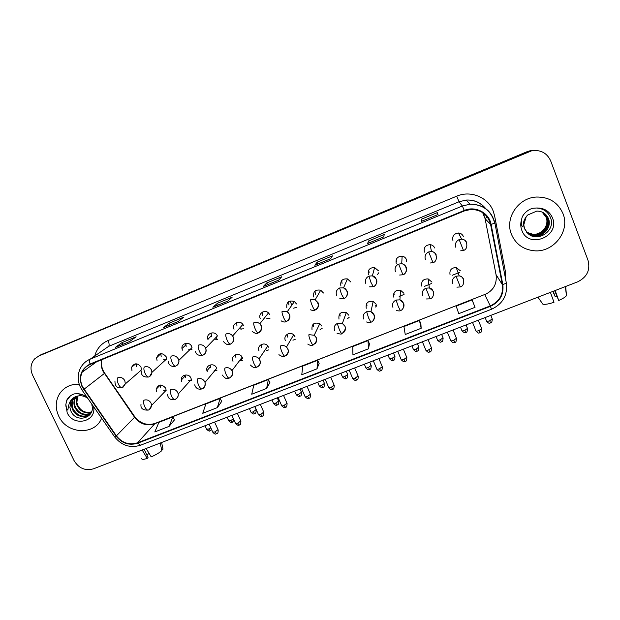 <?xml version="1.0" encoding="UTF-8"?>
<svg xmlns="http://www.w3.org/2000/svg" width="620" height="620" viewBox="0 0 620 620"><rect width="100%" height="100%" fill="white"/><g stroke="black" fill="none" stroke-linecap="round" stroke-linejoin="round"><path stroke-width="0.93" d="M176.142 398.869C177.754 397.691 178.444 396.072 178.211 394.033L191.347 379.44L190.937 378.06C188.899 372.976 180.614 374.658 181.334 379.998L181.784 381.703M203.174 388.19C205.057 386.71 205.669 384.78 205.019 382.393L216.698 368.388L216.496 367.885C214.256 362.281 205.174 365.01 206.94 370.737L207.235 371.574M149.435 409.425L151.567 405.441L166.137 390.29L165.664 388.12C161.595 383.733 158.425 384.113 156.147 389.252L156.612 391.724M149.637 376.503L151.977 372.318L166.641 358.941L166.16 356.74C162.107 352.315 158.906 352.687 156.573 357.864L157.038 360.437M176.553 365.668C178.389 364.413 179.133 362.654 178.808 360.383L192.014 347.611L191.634 346.425C189.542 341.194 181.094 343.085 181.962 348.564L182.404 350.161M203.802 354.702C206.018 353.059 206.646 350.897 205.693 348.2L217.395 335.986C215.031 330.096 205.6 333.389 207.871 339.295L208.064 339.768M123.047 387.198L125.302 383.912L141.391 369.954L140.98 366.939C137.407 362.747 134.284 362.847 131.611 367.257L131.959 370.59M242.35 357.593L242.164 357.213C239.328 351.501 230.152 355.632 232.988 361.321M268.507 347.185L267.786 345.999C264.322 341.256 256.432 345.743 259.028 350.959M294.965 336.652L293.64 334.815C289.78 330.995 282.991 335.66 285.378 340.473M321.726 326.004L319.788 323.671C314.069 321.981 311.48 324.043 312.031 329.863M348.804 315.224L346.301 312.542C340.767 311.442 338.334 313.635 338.993 319.13M376.201 304.319L373.186 301.39C367.846 300.747 365.544 303.041 366.273 308.272M403.922 293.283L400.474 290.191C395.297 289.897 393.103 292.268 393.878 297.282M431.977 282.115L428.141 278.907C423.119 278.899 421.011 281.317 421.817 286.169M460.373 270.816L456.204 267.522C451.306 267.739 449.268 270.204 450.081 274.916M243.458 325.43L242.885 324.446C239.545 319.401 231.322 323.88 234.011 329.259M269.824 314.759L268.507 312.922C264.639 309.054 257.85 313.774 260.268 318.626M296.492 303.955L294.415 301.529C288.742 299.979 286.215 302.095 286.828 307.869M323.477 293.02L320.718 290.214C315.301 289.346 312.961 291.601 313.704 296.98M350.788 281.961L347.44 278.915C342.263 278.535 340.078 280.891 340.892 285.975M378.417 270.769L374.589 267.577C369.613 267.561 367.551 269.979 368.404 274.831M406.371 259.447C405.558 257.618 404.147 256.517 402.147 256.153C397.335 256.417 395.366 258.881 396.242 263.554M434.674 247.985C433.791 246.031 432.272 244.908 430.11 244.637C425.436 245.101 423.538 247.605 424.421 252.138M463.311 236.391C462.381 234.321 460.768 233.19 458.467 232.996C453.894 233.631 452.05 236.166 452.933 240.591M136.493 366.776L136.09 363.793M396.467 261.369L396.103 259.896L396.467 261.369M369.101 272.467L368.714 270.126L369.101 272.467M342.062 283.433L341.728 280.511L342.062 283.433M315.324 294.267L315.053 291.005L315.324 294.267M288.897 304.986L288.672 301.537L288.897 304.986M262.772 315.58L262.554 312.062L262.772 315.58M236.949 326.05L236.716 322.54L236.949 326.05M211.404 336.404L211.141 332.963L211.226 335.931L207.871 339.295M186.155 346.642L185.853 343.317L185.721 345.077L181.962 348.564M161.184 356.763L160.836 353.594L156.573 357.864M160.735 387.57L160.293 385.005L156.147 389.252M394.142 294.539L393.824 293.43L394.142 294.539M367.009 305.358L366.614 303.591L367.009 305.358M340.186 316.045L339.783 313.805L340.186 316.045M313.666 326.616L313.286 324.058L313.666 326.616M287.455 337.063L287.083 334.327L287.455 337.063M261.539 347.394L261.167 344.565L261.539 347.394M235.91 357.608L235.538 354.772L235.91 357.608M210.575 367.707L210.18 364.917L210.281 366.885L206.94 370.737M185.519 377.696L185.101 374.992L185.078 376.014L181.334 379.998M58.706 416.074C66.603 434.295 94.984 435.79 101.602 418.19C94.984 435.79 66.603 434.295 58.706 416.074C55.196 408.286 55.451 400.931 59.45 393.995C55.451 400.931 55.196 408.286 58.706 416.074M511.461 234.352C515.669 244.017 523.14 249.48 533.874 250.736C553.179 253.014 570.431 231.399 562.999 213.667C558 202.415 549.142 196.873 536.432 197.036C518.165 197.71 504.579 218.325 511.461 234.352C515.669 244.017 523.14 249.48 533.874 250.736C553.179 253.014 570.431 231.399 562.999 213.667C558 202.415 549.142 196.873 536.432 197.036C518.165 197.71 504.579 218.325 511.461 234.352M82.445 386.609C80.213 381.688 80.112 376.875 82.142 372.186C83.855 368.59 86.56 366.002 90.249 364.428L464.45 210.909L470.867 209.444C481.291 209.622 487.87 214.644 490.606 224.502L502.347 284.673C503.479 294.492 499.449 301.568 490.242 305.9L137.594 442.796C129.216 445.338 122.148 443.021 116.39 435.837L82.445 386.609M82.065 386.764L116.049 436.054C121.946 443.409 129.192 445.788 137.78 443.192L490.412 306.327C499.844 301.886 503.982 294.639 502.828 284.572L491.087 224.401C489.157 212.753 475.331 205.561 464.271 210.459L90.063 364.033C80.964 368.962 78.298 376.542 82.065 386.764M536.625 150.451L531.232 150.66L527.736 151.714L38.277 356.213L527.736 151.714L531.232 150.66L536.625 150.451M437.983 214.536L437.271 212.637L421.243 219.248L421.554 221.301L437.983 214.536L421.554 221.286M421.995 221.1L421.243 219.248M383.648 236.91L384.276 234.484L368.606 240.947L367.59 243.528L383.648 236.91M369.357 242.776L368.606 240.947M330.553 258.78L332.452 255.851L317.122 262.167L314.851 265.244L330.553 258.78M317.889 263.973L317.122 262.167M129.681 341.496L136.144 336.784L122.093 342.573L115.312 347.417L129.681 341.496M122.884 344.278L122.093 342.573M178.242 321.501L183.644 317.2L169.283 323.121L163.564 327.546L178.242 321.501M170.074 324.841L169.283 323.121M227.881 301.056L232.167 297.197L217.504 303.242L212.877 307.241L227.881 301.056M218.279 304.994L217.504 303.242M278.644 280.155L281.759 276.752L266.771 282.929L263.291 286.479L278.644 280.155M267.546 284.704L266.771 282.929M79.197 384.191C70.595 383.943 64.015 387.213 59.45 393.995C64.015 387.213 70.595 383.943 79.197 384.191M550.707 160.96C547.049 153.024 540.756 149.614 531.836 150.722L39.052 355.865L34.705 358.825C30.643 363.522 29.938 368.939 32.581 375.092L74.059 460.582C78.74 468.325 85.227 471.068 93.519 468.805L577.607 281.86C587.047 277.171 590.511 269.971 588 260.26L550.707 160.96M420.871 323.71L421.166 328.298L419.476 320.47L403.922 326.554L405.24 334.498L421.166 328.298M473.424 303.211L475.029 307.334L472.099 299.894L456.188 306.117L458.738 313.673L475.029 307.334M266.623 388.438L268.359 379.548L253.781 385.245L251.728 394.235L266.623 388.438L269.894 382.618M217.341 407.611L220.123 398.404L205.848 403.984L202.763 413.284L217.341 407.611L221.697 401.419M169.105 426.382L172.887 416.873L158.914 422.336L154.837 431.939L169.105 426.382L174.507 419.833M368.497 348.789L368.009 340.589L352.78 346.541L352.927 354.849L368.497 348.789L369.435 343.782M316.998 368.83L317.649 360.282L302.754 366.102L301.769 374.759L316.998 368.83L319.13 363.405M317.649 360.282L319.145 363.444M268.359 379.548L269.909 382.656M220.123 398.404L221.712 401.458M172.887 416.873L174.522 419.864M368.009 340.589L369.458 343.821M419.476 320.47L420.871 323.756M472.099 299.894L473.44 303.25M535.998 150.389L530.635 150.598L527.163 151.652L39.905 355.252M166.121 390.615L163.572 390.267M166.114 359.414L166.594 359.577M166.548 359.84L163.432 359.197M190.332 349.231L191.743 349.703M191.975 349.665L188.697 349.246M217.705 339.326L214.311 339.179M240.436 328.856L241.265 329.189M243.745 328.817L240.312 329.003M190.619 380.254L191.394 380.44M191.379 380.672L188.697 380.533M215.101 370.295L216.651 370.659M216.915 370.582L214.163 370.675M242.761 360.313L240.01 360.693M74.725 397.087L70.967 400.915L69.897 407.479L70.796 410.82C76.059 424.026 96.015 417.864 91.791 404.798M87.288 397.629C84.49 395.227 81.305 393.909 77.748 393.692L74.284 393.886C71.06 394.956 68.619 396.924 66.96 399.799L65.86 404.364C65.72 406.557 66.371 408.464 67.805 410.099L68.719 405.418C69.556 401.543 71.703 398.691 75.144 396.87L78.918 395.8C82.073 395.483 85.033 396.343 87.808 398.365M91.256 412.222C85.196 413.928 80.492 411.757 77.136 405.705C75.779 402.442 75.865 399.226 77.392 396.064M91.442 411.897C85.506 413.346 80.925 411.13 77.702 405.248L76.888 402.512L77.624 396.01M90.412 413.439C83.956 416.214 78.771 414.253 74.857 407.542C73.454 404.124 73.594 400.807 75.268 397.567L75.934 396.529M90.636 413.153C84.266 415.648 79.197 413.625 75.431 407.077C74.028 403.674 74.168 400.35 75.834 397.125L76.283 396.397M91.613 411.541C88.528 419.089 75.857 417.989 72.556 409.401C71.137 405.968 71.277 402.62 72.959 399.365L74.64 397.133M89.66 414.238C83.018 417.903 77.516 416.129 73.137 408.936C71.719 405.503 71.858 402.163 73.54 398.916L74.943 396.971M69.897 407.479L71.207 400.729L73.873 397.614M66.371 400.993L70.409 395.862M526.171 216.783L523.776 224.874L524.59 228.633L527.798 233.368C537.424 243.024 555.412 230.989 550.823 218.488C548.437 212.009 543.67 208.522 536.509 208.01L532.425 208.32C527.953 209.854 524.574 212.66 522.288 216.737L521.273 220.65L521.451 224.998C522.42 227.594 523.017 227.377 523.226 224.355C523.652 220.751 525.148 217.643 527.697 215.016L536.788 211.079C542.392 211.156 546.305 213.714 548.529 218.759C551.784 226.765 544.213 236.685 535.091 235.949C532.138 235.809 529.48 234.724 527.132 232.702L534.138 235.205L527.225 232.787M542.221 212.094L546.421 217.535C549.63 225.424 542.182 235.197 533.2 234.469L526.806 232.399M542.082 212.04L546.166 217.38C549.366 225.254 541.927 235.019 532.968 234.29L526.706 232.299M542.748 212.342L547.468 218.139C550.7 226.091 543.19 235.933 534.138 235.205M542.616 212.28L547.204 217.984C550.428 225.92 542.934 235.747 533.905 235.019M543.136 212.544L548.266 218.604C551.505 226.595 543.957 236.499 534.851 235.763L527.558 233.066M523.776 224.874L524.047 221.371M459.443 272.42L452.096 275.35M431.574 283.51L424.312 286.401M404.031 294.461L399.148 296.406M376.526 305.404L375.077 305.986M242.691 358.639L241.389 359.158M149.125 453.445L146.808 454.879M142.174 450.019L147.242 458.42L148.025 457.467L144.158 449.252M141.755 458.451C141.546 459.637 143.375 459.629 147.242 458.42M160.224 443.052L161.835 450.639C159.449 452.716 155.907 454.801 151.21 456.901L146.15 448.485M161.626 449.671L163.021 449.136L161.619 442.51M163.021 449.136L162.874 448.454M550.413 292.369L553.993 302.297C548.607 304.04 544.903 304.676 542.88 304.195L537.943 297.181M554.683 290.718L558.721 300.483L555.156 290.532M558.721 300.483C562.867 298.638 565.456 297.026 566.471 295.639L565.688 286.463M552.831 291.431L555.233 296.685L553.164 291.307M556.799 296.213L555.233 296.685M537.873 297.205L542.252 303.296M270.103 318.122L266.732 318.68M296.786 307.21L293.624 308.187M268.902 349.874L266.251 350.548M295.36 339.225L292.927 340.202M322.137 328.352L320.067 329.584M378.82 272.746L377.58 274.381M406.681 260.478L406.332 261.508M349.215 317.223L347.665 318.579M376.58 305.8L375.666 307.04M404.178 294.058L403.876 294.826M490.606 224.502L485.065 218.604L482.662 212.598M490.242 305.9L484.817 294.655C493.396 290.594 497.147 283.976 496.078 274.792L485.042 218.48M485.313 218.217L487.514 217.302M101.85 359.67C100.828 363.483 101.168 367.272 102.889 371.031L134.579 417.307C139.965 424.064 146.599 426.235 154.481 423.824L484.732 294.508C488.475 293.035 491.497 290.602 493.784 287.207M94.736 355.996C96.743 348.735 101.176 343.589 108.05 340.543L456.692 196.191L459.04 201.763L108.562 346.394L102.137 350.858M456.692 196.191C470.65 190.061 488.196 197.276 493.272 211.257L494.621 215.915L505.478 271.893L505.773 280.108M485.212 208.25C480.291 202.43 473.943 199.71 466.186 200.066L459.04 201.763L462.357 206.011L469.975 204.213C483.112 204.267 491.412 210.506 494.876 222.921L494.605 222.65M80.406 387.229L82.15 390.244L83.646 389.484M114.545 436.782C121.567 445.555 130.239 448.368 140.554 445.214L137.78 443.192M490.412 306.327L491.505 309.256C502.719 303.986 507.671 295.291 506.362 283.177L506.501 282.79M502.828 284.572L506.362 283.177L494.876 222.921M82.212 390.329L114.382 436.55L116.049 436.054M491.087 224.401L494.714 223.185C491.296 210.699 483.05 204.375 469.975 204.213L466.186 200.066C474.192 199.632 480.702 202.476 485.716 208.599M464.271 210.459L462.357 206.011L90.195 359.151C89.35 359.925 89.303 361.553 90.063 364.033M80.259 386.934C77.454 380.548 77.485 374.341 80.36 368.303C82.507 364.079 85.785 361.026 90.195 359.151L108.562 346.394C109.453 345.402 109.283 343.449 108.05 340.543M528.325 151.784L527.163 151.652M39.052 355.865L42.292 353.95M504.231 272.18L505.478 271.893M502.347 284.673L496.039 274.598M83.987 389.259L104.718 373.209L134.912 416.927L116.39 435.837M137.594 442.796L155.062 423.421L484.732 294.508M134.672 416.578L134.912 416.927C140.476 423.623 147.196 425.785 155.062 423.421M104.625 373.085L104.718 373.209C101.758 368.861 100.828 364.343 101.92 359.639M114.948 381.037C114.909 386.345 117.296 388.57 122.109 387.694L125.302 383.912L124.86 380.719C123.178 377.867 120.823 376.882 117.792 377.751C116.885 378.905 117.079 381.021 118.381 384.098C119.699 386.678 120.939 387.88 122.109 387.694L122.38 387.531M210.366 430.668L208.568 429.001L206.569 429.164L205.003 425.754M210.831 427.87L208.568 429.001M216.674 433.667L214.846 431.969L212.776 432.125L209.134 424.157M148.219 410.099C149.947 409.564 151.063 408.014 151.567 405.441L151.063 403.139C149.397 400.311 147.041 399.319 144.003 400.179C143.197 401.411 143.429 403.558 144.724 406.619C145.971 409.115 147.142 410.269 148.219 410.099C142.864 410.308 140.453 408.379 140.996 404.325M218.038 429.66L214.846 431.969M141.329 371.155C141.035 375.449 143.483 377.402 148.668 377.014C150.652 376.123 151.753 374.558 151.977 372.318L151.466 369.985C149.792 367.11 147.421 366.118 144.351 367.001C143.538 368.125 143.778 370.241 145.08 373.333C146.382 375.937 147.583 377.162 148.668 377.014L148.924 376.859M232.453 422.166L230.725 420.469L228.648 420.639L227.098 417.221M233.508 418.965L230.725 420.469M168.167 361.375C168.88 365.351 171.345 366.963 175.553 366.203C178.289 364.328 179.366 362.39 178.808 360.383L178.397 359.127C176.723 356.229 174.336 355.229 171.236 356.12C170.516 357.213 170.802 359.321 172.104 362.437C173.399 365.064 174.546 366.319 175.553 366.203L175.786 366.056M254.758 413.587L253.1 411.85C251.573 412.401 250.86 412.463 250.945 412.029L249.411 408.603M256.122 409.68L253.1 411.85M195.579 351.61C196.137 354.586 198.532 355.81 202.771 355.26C205.546 353.919 206.522 351.563 205.693 348.2L205.662 348.13C203.988 345.208 201.585 344.201 198.447 345.108C197.819 346.169 198.152 348.269 199.462 351.401C200.74 354.059 201.841 355.345 202.771 355.26L202.98 355.128M277.287 404.922L275.699 403.147C274.125 403.713 273.381 403.775 273.466 403.333L271.94 399.908M278.667 401.008L275.699 403.147M231.392 343.596C233.616 341.907 234.236 339.706 233.252 336.993L232.647 335.947C230.826 333.777 228.61 333.111 225.998 333.963C225.455 334.994 225.843 337.079 227.153 340.24C228.416 342.914 229.478 344.232 230.315 344.185C229.167 344.379 227.222 345.929 223.603 341.69M230.501 344.061L230.315 344.185C233.678 342.155 234.453 339.411 232.647 335.947L242.885 324.446M300.034 396.172L298.53 394.351C296.895 394.94 296.12 395.002 296.205 394.553L294.694 391.119M301.436 392.251L298.53 394.351M239.405 424.956L237.654 423.22C236.119 423.77 235.399 423.817 235.499 423.375L231.888 415.377M174.894 399.575C177.359 398.203 178.459 396.358 178.211 394.033L177.769 392.569C176.111 389.709 173.74 388.717 170.671 389.585C169.95 390.786 170.229 392.933 171.523 396.01C172.763 398.528 173.887 399.714 174.894 399.575C170.384 400.156 167.95 398.497 167.609 394.599M240.785 420.941L237.654 423.22M262.369 416.152L260.695 414.369C259.106 414.943 258.362 414.997 258.455 414.532L254.867 406.503M201.888 388.926C204.337 388.197 205.383 386.028 205.019 382.393L204.809 381.866C203.143 378.983 200.764 377.983 197.656 378.867C197.02 380.037 197.354 382.176 198.648 385.276C199.88 387.818 200.958 389.027 201.888 388.926C198.276 389.779 195.881 388.422 194.696 384.857M263.763 412.13L260.695 414.369M285.564 407.255L283.968 405.433C282.325 406.022 281.55 406.077 281.643 405.612L278.078 397.536M230.547 377.363C232.578 375.689 233.12 373.573 232.167 371.031L231.965 370.621C230.229 368.009 227.897 367.141 224.967 368.017C224.432 369.156 224.812 371.287 226.106 374.41C227.331 376.968 228.362 378.216 229.206 378.146C227.796 378.022 226.556 380.533 222.286 375.03M286.975 403.225L283.968 405.433M65.86 404.364L67.177 412.68C73.354 427.126 96.612 422.003 93.635 406.743M85.932 395.676L77.748 393.692M521.273 220.65C520.451 223.929 520.622 227.114 521.784 230.206C528.287 249.411 560.41 236.693 552.497 217.876C549.475 211.133 544.143 207.84 536.509 208.01M259.338 332.343C261.539 330.631 262.159 328.422 261.19 325.725L259.788 323.787C257.998 322.292 256.021 321.92 253.882 322.679C253.44 323.671 253.874 325.756 255.192 328.933C256.44 331.638 257.447 332.987 258.199 332.979C257.075 334.01 255.06 333.498 252.154 331.444M258.362 332.855L258.199 332.979C262.167 329.53 262.694 326.461 259.788 323.787L268.507 312.922M323.012 387.337L321.579 385.477C319.897 386.074 319.091 386.151 319.168 385.687L317.673 382.246M324.438 383.4L321.579 385.477M287.633 320.943C289.811 319.199 290.423 316.998 289.47 314.317L287.262 311.744L282.108 311.256C281.774 312.209 282.263 314.286 283.572 317.487C284.812 320.222 285.766 321.602 286.432 321.625C284.712 322.338 282.937 322.059 281.092 320.796M286.572 321.517L286.432 321.625C290.594 318.114 290.873 314.821 287.262 311.744L294.415 301.529M346.216 378.409L344.867 376.503C343.124 377.131 342.287 377.2 342.364 376.735L340.884 373.279M347.673 374.465L344.867 376.503M316.293 309.396C318.432 307.629 319.037 305.42 318.106 302.769L315.169 299.786L310.697 299.685C310.457 300.607 311 302.676 312.317 305.9C313.542 308.651 314.441 310.07 315.014 310.132C314.418 310.752 312.86 310.628 310.333 309.775M315.131 310.031L315.014 310.132C319.285 307.148 319.331 303.699 315.169 299.786L320.718 290.214M369.66 369.396L368.388 367.443C366.591 368.086 365.722 368.164 365.792 367.683L364.328 364.227M371.14 365.444L368.388 367.443M308.993 398.272L307.481 396.405C305.776 397.009 304.97 397.071 305.063 396.591L301.522 388.484M257.06 367.063C259.974 365.56 260.904 363.227 259.865 360.065L259.098 358.802C257.285 356.802 255.122 356.213 252.619 357.027C252.177 358.135 252.603 360.267 253.906 363.413C255.115 365.994 256.099 367.265 256.858 367.226C255.835 367.242 254.549 369.125 250.371 364.994M310.434 394.235L307.481 396.405M332.669 389.197L331.235 387.283C329.476 387.911 328.639 387.973 328.724 387.485L325.206 379.339M286.332 355.291C288.292 353.571 288.819 351.463 287.905 348.959L286.494 347.006C284.712 345.534 282.743 345.17 280.604 345.913C280.263 346.983 280.744 349.106 282.046 352.276C283.239 354.88 284.177 356.182 284.851 356.182C284.107 357.228 282.123 356.725 278.899 354.687M334.134 385.144L331.235 387.283M356.585 380.021L355.237 378.068C353.416 378.712 352.548 378.781 352.625 378.278L349.13 370.094M314.759 344.03C316.673 342.287 317.184 340.186 316.293 337.722L314.231 335.25L308.938 334.653C308.698 335.699 309.233 337.807 310.543 341C311.721 343.635 312.604 344.968 313.193 344.999C311.434 345.704 309.628 345.394 307.791 344.069M358.081 375.968L355.237 378.068M345.332 297.678C347.425 295.887 348.014 293.686 347.107 291.075L343.55 287.835L339.636 287.974C336.59 289.579 335.575 292.028 336.59 295.314M339.636 287.974L341.426 294.167L343.961 298.499L339.838 298.437M344.046 298.406L343.961 298.499C348.184 297.468 348.548 289.246 343.55 287.835L347.44 278.915M393.344 360.29L392.158 358.29C390.29 358.957 389.391 359.042 389.453 358.554L388.004 355.09M394.855 356.322L392.158 358.29M374.759 285.804C376.79 283.983 377.355 281.798 376.464 279.233L372.395 275.83L368.947 276.109C365.854 277.737 364.816 280.209 365.823 283.526M368.947 276.109L370.899 282.278L373.271 286.711L369.597 286.843M373.325 286.634L373.271 286.711C377.789 285.626 377.735 276.784 372.395 275.83L374.589 267.577M417.268 351.083L416.16 349.045C414.238 349.726 413.3 349.82 413.354 349.324L411.913 345.851M418.81 347.107L416.16 349.045M404.589 273.746C406.526 271.909 407.061 269.739 406.201 267.236C405.325 265.29 403.829 264.12 401.706 263.733L398.629 264.097C395.498 265.748 394.428 268.235 395.421 271.583M398.629 264.097L402.946 274.784L399.652 275.032M402.977 274.714L402.946 274.784C407.735 273.637 407.309 264.283 401.706 263.733L402.147 256.153M441.432 341.791L440.417 339.706C438.425 340.403 437.457 340.504 437.495 340L436.077 336.521M443.021 337.799L440.417 339.706M436.317 255.083C435.387 252.999 433.768 251.813 431.466 251.519L428.691 251.937C425.514 253.596 424.421 256.114 425.405 259.493M428.691 251.937L433.008 262.694L430.009 263.019M433.016 262.64L433.008 262.694C438.038 261.485 437.278 251.704 431.466 251.519L430.11 244.637M465.853 332.397L464.923 330.266C462.869 330.987 461.854 331.096 461.885 330.584L460.482 327.096M467.48 328.399L464.923 330.266M466.829 242.784C465.837 240.576 464.117 239.374 461.668 239.173L459.141 239.607C455.925 241.296 454.793 243.838 455.77 247.24M459.141 239.607L463.458 250.457L460.699 250.829M463.435 250.41L463.458 250.457C468.712 249.186 467.65 239.033 461.668 239.173L458.467 232.996M490.521 322.912L489.684 320.734C487.56 321.478 486.506 321.586 486.529 321.067L485.135 317.572M492.195 318.897L489.684 320.734M380.757 370.76L379.494 368.76C377.611 369.419 376.704 369.497 376.774 368.985L373.302 360.762M343.558 332.615C345.41 330.855 345.906 328.763 345.03 326.337L342.364 323.493L337.629 323.26C334.606 324.826 333.599 327.228 334.614 330.468M337.629 323.26C337.497 324.26 338.078 326.368 339.388 329.584C340.558 332.243 341.387 333.606 341.891 333.676C341.535 334.32 339.907 334.149 337.009 333.157M382.276 366.691L379.494 368.76M405.178 361.398L404 359.344C402.047 360.034 401.109 360.112 401.171 359.592L397.73 351.331M372.736 321.028C374.511 319.254 374.976 317.184 374.131 314.821L370.93 311.713L366.676 311.721C363.615 313.301 362.584 315.727 363.584 318.998M366.676 311.721L368.598 318.021L370.946 322.206C370.566 322.741 369.094 322.671 366.529 321.981M406.736 357.314L404 359.344M429.854 351.935L428.761 349.835C426.746 350.548 425.769 350.633 425.824 350.099L422.406 341.798M402.303 309.272C403.984 307.489 404.418 305.443 403.597 303.149L399.923 299.863L396.095 300.034C392.987 301.638 391.925 304.087 392.917 307.381M396.095 300.034L398.187 306.311L400.365 310.597C400.101 311.038 398.761 311.031 396.343 310.581M431.45 347.843L428.761 349.835M454.786 342.372L453.793 340.233C451.709 340.961 450.686 341.054 450.732 340.512L447.346 332.165M433.442 291.33L429.358 287.92L425.878 288.199C422.732 289.827 421.646 292.299 422.623 295.616M425.878 288.199L430.156 298.84L426.467 298.964M456.429 338.272L453.793 340.233M479.989 332.708L479.089 330.514C476.935 331.266 475.873 331.375 475.904 330.824L472.541 322.439M463.667 279.364C462.822 277.442 461.342 276.272 459.234 275.861L456.049 276.218C452.856 277.861 451.748 280.356 452.709 283.704M456.049 276.218L460.335 286.936L456.925 287.161M481.678 328.6L479.089 330.514M135.788 363.8L131.611 367.257M82.142 372.186L96.573 361.832M140.554 445.214L491.505 309.256M531.836 150.722L530.635 150.598M484.39 215.179L483.36 213.086M278.667 280.124L263.376 286.425M227.92 301.026L212.986 307.171M178.289 321.462L163.696 327.476M129.735 341.457L115.467 347.332M330.569 258.757L314.913 265.197M383.656 236.894L367.621 243.49M206.677 429.42C210.405 432.528 209.63 430.296 210.196 430.807L211.621 429.59M212.9 432.396C215.954 435.403 215.845 433.465 216.504 433.814C216.744 433.132 218.279 434.535 218.162 429.939L214.574 422.057M228.764 420.903C232.477 424.041 231.733 421.794 232.299 422.305L234.065 420.189M251.061 412.292C254.076 415.292 253.96 413.37 254.619 413.718C254.626 412.982 255.952 415.098 256.238 409.944L254.727 406.557M216.233 337.288L217.202 339.458M273.583 403.604C276.621 406.635 276.489 404.705 277.163 405.046C277.357 404.395 278.868 405.798 278.783 401.279L277.264 397.846M296.321 394.832C300.096 398.079 299.305 395.777 299.925 396.296C300.103 395.645 301.622 397.064 301.553 392.522L300.041 389.058M235.631 423.654C239.46 426.87 238.638 424.576 239.25 425.095C239.25 424.359 240.638 426.475 240.909 421.22L237.328 413.269M258.579 414.819C262.407 418.074 261.617 415.764 262.229 416.284C262.237 415.539 263.601 417.679 263.895 412.416L260.315 404.395M241.304 358.98L242.017 360.577M281.767 405.899C285.595 409.192 284.805 406.867 285.44 407.387C285.425 406.643 286.797 408.805 287.106 403.519L283.542 395.428M242.164 357.213L231.965 370.621C233.337 373.581 232.422 376.092 229.206 378.146M71.207 400.729L75.144 396.87M75.834 397.125L75.268 397.567M73.54 398.916L72.959 399.365M527.798 233.368L524.528 228.772C522.877 223.96 523.768 219.542 527.202 215.528M566.471 295.639L565.324 286.611M319.285 385.966C323.067 389.244 322.284 386.942 322.919 387.454C322.881 386.733 324.221 388.864 324.554 383.679L323.036 380.176M290.245 301.506L291.764 305.009M342.48 377.014C346.255 380.331 345.503 378.006 346.146 378.518C346.099 377.797 347.448 379.936 347.789 374.744L346.27 371.202M365.909 367.97C369.001 371.124 368.853 369.156 369.605 369.497C369.559 368.768 370.884 370.938 371.264 365.722L369.745 362.134M305.187 396.885C309.024 400.21 308.233 397.885 308.892 398.396C308.876 397.645 310.225 399.838 310.566 394.529L307.009 386.361M267.786 345.999L259.098 358.802C261.067 362.32 260.322 365.126 256.858 367.226M328.848 387.779C331.956 390.949 331.816 388.972 332.576 389.313C332.553 388.562 333.901 390.778 334.265 385.446L330.716 377.208M293.64 334.815L286.494 347.006C289.246 350.346 288.695 353.4 284.851 356.182M352.749 378.588C355.888 381.781 355.74 379.797 356.515 380.137C356.678 379.471 358.252 380.936 358.213 376.27L354.671 367.954M319.788 323.671L314.231 335.25C317.75 338.101 317.409 341.349 313.193 344.999M389.569 358.833C392.669 362.018 392.522 360.05 393.305 360.383C393.243 359.654 394.568 361.84 394.971 356.608L393.46 352.981M413.47 349.603C416.57 352.827 416.462 350.843 417.245 351.176C417.167 350.455 418.492 352.656 418.926 347.394L417.415 343.728M437.611 340.287C441.502 343.751 440.712 341.364 441.432 341.868C441.393 341.124 442.641 343.379 443.137 338.086L441.626 334.374M462.001 330.871C465.907 334.366 465.124 331.971 465.868 332.475C465.814 331.723 467.069 334.002 467.596 328.685L466.085 324.934M486.638 321.354C489.815 324.678 489.699 322.648 490.552 322.974C490.49 322.229 491.745 324.524 492.303 319.184L490.8 315.386M376.898 369.288C380.029 372.519 379.921 370.528 380.703 370.861C380.657 370.125 382.021 372.326 382.408 366.994L378.882 358.608M346.301 312.542L342.364 323.493C346.41 326.306 346.247 329.701 341.891 333.676M401.295 359.894C405.209 363.382 404.418 360.979 405.139 361.491C405.077 360.755 406.441 362.979 406.86 357.624L403.349 349.161M373.186 301.39L370.93 311.713C375.642 313.41 375.007 321.23 370.946 322.206M425.948 350.409C429.156 353.718 428.986 351.687 429.838 352.021C429.815 351.261 431.101 353.54 431.574 348.153L428.071 339.613M400.474 290.191L399.923 299.863C404.992 301.173 404.705 309.574 400.365 310.597M450.856 340.822C454.057 344.162 453.941 342.124 454.793 342.457C454.755 341.697 456.041 343.992 456.553 338.582L453.065 329.956M428.141 278.907L429.358 287.92C434.705 288.874 434.744 297.763 430.156 298.84M476.028 331.127C479.237 334.506 479.128 332.46 480.012 332.785C479.965 332.026 481.252 334.343 481.802 328.902L478.322 320.207M456.204 267.522L459.234 275.861C464.806 276.481 465.163 285.797 460.335 286.936"/></g></svg>
